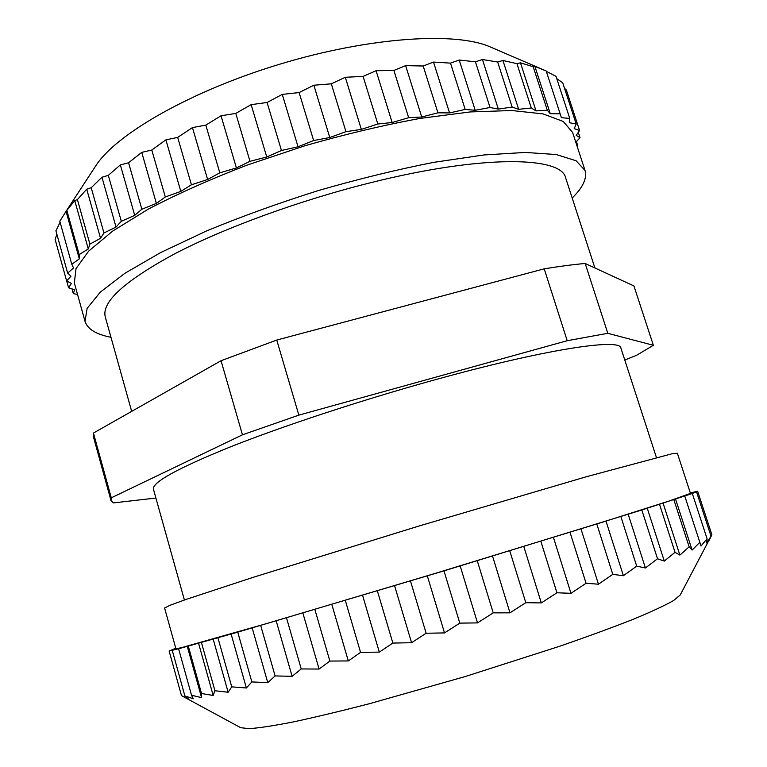 <?xml version="1.0" encoding="UTF-8"?>
<svg xmlns="http://www.w3.org/2000/svg" width="767" height="767" viewBox="0 0 767 767"><rect width="100%" height="100%" fill="white"/><g stroke="black" fill="none" stroke-linecap="round" stroke-linejoin="round"><path stroke-width="1.15" d="M546.181 70.967L534.915 66.47L533.161 66.7L520.457 62.827L516.958 63.68L502.931 60.478L497.658 62.012L482.453 59.519L475.425 61.811L459.212 60.027L450.488 63.124L433.489 62.06L423.183 66.01L405.628 65.626L393.893 70.449L376.079 70.717L363.098 76.412L345.303 77.275L331.315 83.824L313.847 85.214L299.111 92.567L282.266 94.379L267.079 102.49L251.145 104.638L235.785 113.411L221.03 115.779L205.815 125.117L192.45 127.59L177.666 137.398L165.893 139.862L151.789 150.016L141.742 152.374L128.578 162.757L120.352 164.905L108.31 175.384L101.953 177.235L91.215 187.714L86.729 189.2L77.409 199.564L74.763 200.618L66.067 211.347L59.807 221.212L71.782 264.289L79.308 258.872L79.174 254.606L88.282 248.939L89.892 244.127L100.535 238.288L103.957 232.976L116.038 227.051L121.32 221.289L134.724 215.364L141.847 209.238L156.391 203.418L165.317 196.994L180.811 191.395L191.434 184.789L207.627 179.507L219.813 172.815L236.428 167.963L249.994 161.31L266.753 156.986L281.46 150.485L298.047 146.775L313.645 140.543L329.772 137.523L345.955 131.665L361.324 129.393L377.815 124.014L392.158 122.519L408.648 117.706L421.725 117.006L437.928 112.826L449.558 112.912L465.185 109.422L475.204 110.285L490.036 107.505L498.339 109.096L512.145 107.054L518.674 109.317L531.291 108.003L536.028 110.889L547.322 110.285L550.275 113.717L560.14 113.794L561.377 117.687L569.756 118.406L569.344 122.701L576.209 124.024L574.234 128.635L579.593 130.495L576.18 135.356L580.034 137.705L575.796 142.221M64.62 213.542L95.559 166.151C115.501 134.446 190.321 91.148 280.118 64.083C369.895 36.931 456.173 31.591 490.334 46.969L546.19 70.976L560.14 113.794M569.756 118.406L556.027 76.374L546.296 71.302M576.209 124.024L562.71 82.759L556.765 78.646M579.593 130.495L566.343 90.007L564.522 88.31M56.863 234.223L55.128 239.419L66.624 280.933L70.976 276.197L67.64 273.09L73.574 267.98L71.782 264.289M60.094 222.248L55.914 230.79L67.64 273.09M572.201 198.02L574.828 195.307C583.658 185.854 587.052 177.56 585.01 170.427L576.103 160.773L556.238 154.541L525.29 152.432L483.929 154.963L433.786 162.345C396.76 169.622 358.275 179.037 318.315 190.571C278.642 203.073 241.365 216.543 206.505 230.963L160.658 252.564L124.81 273.349L100.199 292.227L87.093 308.411L85.022 321.383C87.543 329.129 96.191 334.431 110.966 337.279M85.022 321.383L74.341 282.908L76.019 268.584L88.684 251.087L112.845 230.982L148.242 209.161C177.052 194.089 209.937 179.43 246.869 165.183L304.796 145.807C344.613 134.369 383.021 125.242 420.038 118.425L470.248 111.934L511.81 110.525L543.055 113.9L563.285 121.474L572.613 132.47L585.01 170.427M77.544 294.423L73.306 293.627L74.61 289.715L68.579 287.788L71.379 283.445L66.624 280.933M576.372 143.985L577.704 145.529L577.062 146.094M577.704 145.529L576.41 141.569M580.034 137.705L578.28 132.355M534.915 66.47L550.275 113.717M547.322 110.285L533.161 66.7M520.457 62.827L536.028 110.889M531.291 108.003L516.958 63.68M502.931 60.478L518.674 109.317M512.145 107.054L497.658 62.012M482.453 59.519L498.339 109.096M490.036 107.505L475.425 61.811M459.212 60.027L475.204 110.285M465.185 109.422L450.488 63.124M433.489 62.06L449.558 112.912M437.928 112.826L423.183 66.01M405.628 65.626L421.725 117.006M408.648 117.706L393.893 70.449M376.079 70.717L392.158 122.519M363.098 76.412L377.815 124.014M345.303 77.275L361.324 129.393M345.955 131.665L331.315 83.824M313.847 85.214L329.772 137.523M313.645 140.543L299.111 92.567M282.266 94.379L298.047 146.775M281.46 150.485L267.079 102.49M251.145 104.638L266.753 156.986M249.994 161.31L235.785 113.411M221.03 115.779L236.428 167.963M219.813 172.815L205.815 125.117M192.45 127.59L207.627 179.507M191.434 184.789L177.666 137.398M165.893 139.862L180.811 191.395M165.317 196.994L151.789 150.016M141.742 152.374L156.391 203.418M141.847 209.238L128.578 162.757M120.352 164.905L134.724 215.364M121.32 221.289L108.31 175.384M101.953 177.235L116.038 227.051M103.957 232.976L91.215 187.714M86.729 189.2L100.535 238.288M89.892 244.127L77.409 199.564M74.763 200.618L88.282 248.939M79.174 254.606L66.95 210.772M66.067 211.347L79.308 258.872M68.579 287.788L66.691 280.971M73.306 293.627L71.983 288.881M594.895 267.961L565.682 177.963C561.665 156.343 482.817 154.598 371.209 182.565C299.676 200.312 224.127 227.972 174.176 254.069C124.321 281.221 101.349 302.179 105.29 316.963L131.675 411.38M164.598 608.01L169.699 605.412L186.113 599.411L253.541 577.215L419.539 525.855L586.218 476.777L671.662 453.863L677.347 453.201L690.473 493.402L668.69 501.167L600.82 522.701L434.007 573.764L266.801 623.542L181.453 647.674L175.911 648.757L164.598 608.01M690.338 492.98L697.634 491.235L692.304 493.497L641.816 509.978L443.978 570.869L237.751 632.142L178.606 648.777L169.124 650.991L175.768 648.259M690.281 492.807L691.067 492.587L690.31 492.903M509.777 550.879L525.788 602.689L541.31 602.92L556.919 592.766L540.869 541.358M556.919 592.766L570.964 593.322L553.448 537.418M541.31 602.92L523.803 546.516M477.275 560.773L493.219 612.871L509.978 612.833L492.519 556.065M509.978 612.833L525.788 602.689M443.978 570.869L459.797 623.12L477.515 622.9L460.171 565.902M477.515 622.9L493.219 612.871M410.47 580.974L426.136 633.245L444.515 632.919L427.315 575.835M444.515 632.919L459.797 623.12M377.383 590.906L392.857 643.062L411.582 642.727L394.574 585.681M411.582 642.727L426.136 633.245M345.332 600.475L360.567 652.381L379.32 652.123L362.551 595.269M379.32 652.123L392.857 643.062M314.873 609.525L329.858 661.058L348.314 660.943L331.804 604.434M348.314 660.943L360.567 652.381M286.522 617.895L301.22 668.949L319.091 669.054L302.86 613.006M319.091 669.054L329.858 661.058M260.694 625.469L275.104 675.928L292.112 676.321L276.197 620.848M292.112 676.321L301.22 668.949M237.751 632.142L251.854 681.921L267.769 682.659L252.17 627.866M267.769 682.659L275.104 675.928M217.933 637.847L231.739 686.858L246.37 687.98L231.097 633.964M246.37 687.98L251.854 681.921M201.433 642.525L214.933 690.731L228.135 692.256L213.188 639.093M228.135 692.256L231.739 686.858M188.318 646.169L201.52 693.512L213.178 695.468L198.557 643.206M213.178 695.468L214.933 690.731M178.606 648.777L191.52 695.238L201.568 697.625L187.273 646.303M201.568 697.625L201.52 693.512M172.249 650.368L184.876 695.928L193.294 698.747L191.52 695.238M169.124 650.991L181.491 695.64L188.27 698.871L184.876 695.928M570.964 593.322L586.074 583.275L598.461 584.205L612.795 574.358L623.389 575.72L636.706 566.151L645.411 567.983L657.52 558.779L664.299 561.08L675.037 552.317L679.888 555.097L689.149 546.813L692.122 550.073L699.83 542.298L701 546.018L707.097 538.789L706.57 542.95L711.067 536.277L680.195 595.029L673.608 600.523C664.912 605.47 651.509 611.711 633.389 619.228C612.651 627.406 588.116 636.399 559.785 646.226L465.051 676.59L369.33 703.732C340.299 711.22 314.882 717.308 293.09 721.968C273.838 725.735 259.217 727.96 249.237 728.65L240.713 727.71L181.491 695.64M709.226 540.332L711.872 534.733L697.634 491.235M696.541 491.887L711.067 536.277M692.304 493.497L707.097 538.789M684.768 496.096L699.83 542.298M692.122 550.073L675.526 499.01M673.848 499.71L689.149 546.813M679.888 555.097L663.052 503.094M659.524 504.341L675.037 552.317M664.299 561.08L647.233 508.166M641.816 509.978L657.52 558.779M645.411 567.983L628.173 514.197M620.858 516.584L636.706 566.151M623.389 575.72L606.007 521.138M596.831 524.082L612.795 574.358M598.461 584.205L580.993 528.914M570.044 532.375L586.074 583.275M624.779 360.03L636.658 355.265L653.369 345.294L607.8 333.309L567.206 340.711L298.842 415.129L242.449 434.831L111.292 497.821L110.966 500.429L113.372 502.912L155.902 498.042M656.418 457.496L620.925 348.141C620.666 337.883 544.723 349.196 431.994 380.624C359.79 400.671 282.103 426.337 229.659 447.18C177.158 468.522 151.751 482.558 153.458 489.279L184.406 600.005M242.449 434.831L221.049 360.72L276.753 340.049L298.842 415.129M111.292 497.821L93.44 433.048L221.049 360.72M110.966 500.429L93.401 436.682L93.44 433.048M653.369 345.294L633.935 285.957L585.183 263.474L607.8 333.309M567.206 340.711L544.206 268.833C559.594 266.331 573.246 264.548 585.183 263.474M276.753 340.049L544.206 268.833"/></g></svg>
